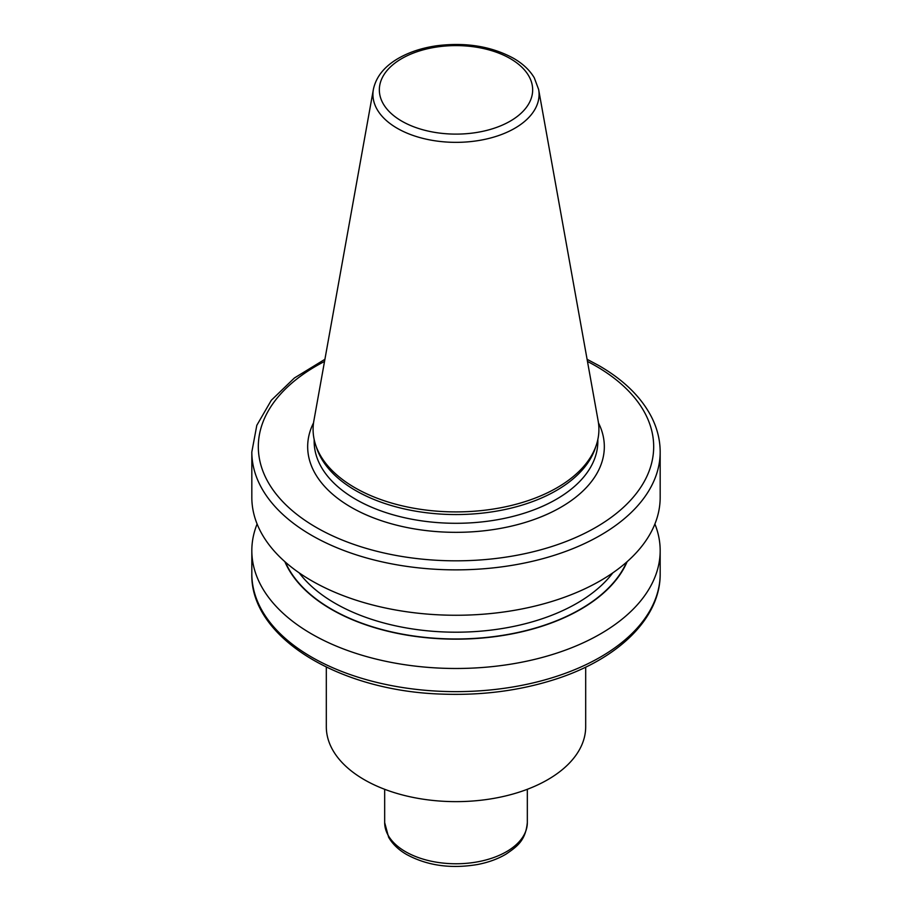<?xml version="1.0" encoding="UTF-8"?>
<svg xmlns="http://www.w3.org/2000/svg" width="912" height="912" viewBox="0 0 912 912"><rect width="100%" height="100%" fill="white"/><g stroke="black" fill="none" stroke-linecap="round" stroke-linejoin="round"><path stroke-width="1.37" d="M538.627 89.444L598.147 420.888A142.91 82.513 180 0 1 596.323 445.033A142.91 82.513 180 0 1 456 511.906A142.91 82.513 180 0 1 315.677 445.033A142.91 82.513 180 0 1 313.853 420.888L373.373 89.444C375.961 77.087 384.043 66.861 397.621 58.79C408.77 52.235 421.88 47.88 436.962 45.725C465.941 42.146 491.431 46.307 513.445 58.243C522.77 63.612 529.724 70.133 534.284 77.816L538.627 89.444A83.072 47.96 180 0 1 456 142.352A83.072 47.96 180 0 1 373.373 89.444M596.323 445.033L595.274 448.18A141.839 81.886 180 0 1 456 514.55A141.839 81.886 180 0 1 316.726 448.18L315.677 445.033M251.826 451.987A204.174 117.876 180 0 0 456 569.863A204.174 117.876 180 0 0 660.174 451.987L660.174 497.371A204.174 117.876 180 0 1 456 615.258A204.174 117.876 180 0 1 251.826 497.371L251.826 451.987L256.808 425.323L271.32 400.265L294.405 377.978L324.911 359.305M627.137 561.667A176.21 101.734 180 0 1 456 639.164A176.21 101.734 180 0 1 284.863 561.667M654.896 523.99A204.174 117.876 180 0 1 660.174 550.609A204.174 117.876 180 0 1 456 668.485A204.174 117.876 180 0 1 251.826 550.609A204.174 117.876 180 0 1 257.104 523.99M585.686 667.128L585.686 726.761A129.686 74.875 180 0 1 456 801.637A129.686 74.875 180 0 1 326.314 726.761L326.314 667.128M510.207 58.562A76.654 44.255 180 0 1 475.836 132.605A76.654 44.255 180 0 1 381.957 78.398A76.654 44.255 180 0 1 510.207 58.562M597.839 439.481L597.839 441.397A141.839 81.886 180 0 1 456 523.294A141.839 81.886 180 0 1 314.161 441.397L314.161 439.481M598.466 422.86A148.325 85.637 180 0 1 456 532.334A148.325 85.637 180 0 1 313.534 422.86M587.476 361.46A197.687 114.137 180 0 1 595.787 365.986A197.687 114.137 180 0 1 593.062 528.937A197.687 114.137 180 0 1 310.935 524.229A197.687 114.137 180 0 1 324.524 361.46M612.807 572.873A171.023 98.735 180 0 1 456 632.198A171.023 98.735 180 0 1 299.193 572.873M626.601 562.134A175.879 101.54 180 0 1 456 638.97A175.879 101.54 180 0 1 285.399 562.134M660.174 550.609L660.174 573.762A204.174 117.876 180 0 1 456 691.638A204.174 117.876 180 0 1 251.826 573.762L251.826 550.609M527.33 789.29L527.33 822.59A71.33 41.177 180 0 1 456 863.767A71.33 41.177 180 0 1 384.67 822.59L384.67 789.29M660.174 451.987C660.14 440.051 657.278 428.435 651.578 417.137C641.261 397.13 623.74 379.973 599.024 365.666L587.089 359.305M660.174 573.762C660.63 618.473 617.504 659.821 553.812 679.759C519.088 690.715 482.049 695.503 442.685 694.123C339.64 691.387 250.139 637.522 251.826 573.762M527.33 822.59C525.529 840.864 516.808 846.712 506.092 854.088C497.929 858.944 488.433 862.41 477.614 864.496C450.813 869.022 427.067 865.648 406.364 854.362C398.384 849.676 392.468 843.965 388.615 837.216L384.67 822.59"/></g></svg>
